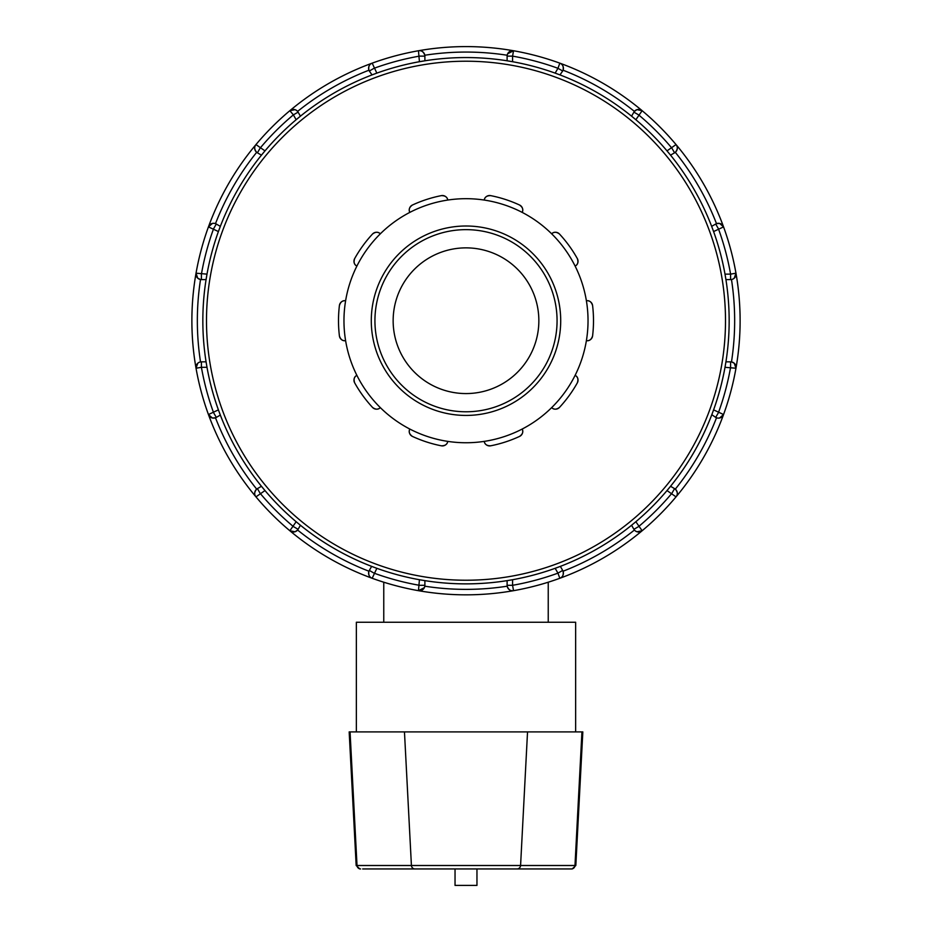<?xml version="1.0" encoding="UTF-8"?>
<svg xmlns="http://www.w3.org/2000/svg" width="932" height="932" viewBox="0 0 932 932"><rect width="100%" height="100%" fill="white"/><g stroke="black" fill="none" stroke-linecap="round" stroke-linejoin="round"><path stroke-width="1.4" d="M516.98 868.95L572.19 868.95L575.825 865.502L520.58 865.502A3.646 3.612 90 0 1 516.98 868.95L362.676 868.95M569.324 868.95L515.978 868.95M575.825 865.502L582.826 731.9L349.174 731.9L356.175 865.502L359.81 868.95M455.037 868.95L455.037 885.4L476.963 885.4L476.963 868.95M575.65 731.9L575.65 622.25L356.35 622.25L356.35 731.9M380.338 407.633C378.194 409.742 375.584 409.672 372.532 407.424A5.464 5.464 0 0 0 380.338 407.633A122.034 122.034 0 0 1 345.609 340.681C342.638 341.135 340.564 339.551 339.411 335.928A5.464 5.464 0 0 0 345.609 340.681A122.034 122.034 0 0 1 356.874 266.109C354.195 264.723 353.461 262.218 354.649 258.618A5.464 5.464 0 0 0 356.874 266.109A122.034 122.034 0 0 1 409.812 212.391C408.461 209.7 409.334 207.242 412.422 205.028A5.464 5.464 0 0 0 409.812 212.391A122.034 122.034 0 0 1 484.209 200.054C484.71 197.083 486.853 195.604 490.651 195.627A5.464 5.464 0 0 0 484.209 200.054A122.034 122.034 0 0 1 551.662 233.804C553.806 231.684 556.416 231.753 559.468 234.014A5.464 5.464 0 0 0 551.662 233.804A122.034 122.034 0 0 1 586.391 300.756C589.362 300.302 591.436 301.886 592.589 305.51A5.464 5.464 0 0 0 586.391 300.756A122.034 122.034 0 0 1 575.126 375.328C577.805 376.714 578.539 379.208 577.351 382.819A5.464 5.464 0 0 0 575.126 375.328A122.034 122.034 0 0 1 522.188 429.046C523.539 431.737 522.666 434.195 519.578 436.409A5.464 5.464 0 0 0 522.188 429.046A122.034 122.034 0 0 1 447.791 441.384C447.29 444.354 445.147 445.834 441.349 445.811A127.498 127.498 0 0 1 412.422 436.409A5.464 5.464 0 0 1 409.812 429.046A122.034 122.034 0 0 1 380.338 407.633M412.422 436.409C409.334 434.195 408.461 431.737 409.812 429.046A122.034 122.034 0 0 0 447.791 441.384A5.464 5.464 0 0 1 441.349 445.811M354.649 382.819A5.464 5.464 0 0 1 356.874 375.328C354.195 376.714 353.461 379.208 354.649 382.819A127.498 127.498 0 0 0 372.532 407.424M339.411 305.51A5.464 5.464 0 0 1 345.609 300.756C342.638 300.302 340.564 301.886 339.411 305.51A127.498 127.498 0 0 0 339.411 335.928M372.532 234.014A5.464 5.464 0 0 1 380.338 233.804C378.194 231.684 375.584 231.753 372.532 234.014A127.498 127.498 0 0 0 354.649 258.618M441.349 195.627A5.464 5.464 0 0 1 447.791 200.054C447.29 197.083 445.147 195.604 441.349 195.627A127.498 127.498 0 0 0 412.422 205.028M519.578 205.028A5.464 5.464 0 0 1 522.188 212.391C523.539 209.7 522.666 207.242 519.578 205.028A127.498 127.498 0 0 0 490.651 195.627M577.351 258.618A5.464 5.464 0 0 1 575.126 266.109C577.805 264.723 578.539 262.218 577.351 258.618A127.498 127.498 0 0 0 559.468 234.014M592.589 335.928A5.464 5.464 0 0 1 586.391 340.681C589.362 341.135 591.436 339.551 592.589 335.928A127.498 127.498 0 0 0 592.589 305.51M490.651 445.811C486.853 445.834 484.71 444.354 484.209 441.384A5.464 5.464 0 0 0 490.651 445.811A127.498 127.498 0 0 0 519.578 436.409M559.468 407.424A5.464 5.464 0 0 1 551.662 407.633C553.806 409.742 556.416 409.672 559.468 407.424A127.498 127.498 0 0 0 577.351 382.819M383.763 622.25L383.763 582.209M466 415.427A94.715 94.715 0 0 0 548.028 273.367A94.715 94.715 0 0 0 383.972 273.367A94.715 94.715 0 0 0 466 415.427M466 411.781A91.068 91.068 0 0 1 387.13 275.185A91.068 91.068 0 0 1 544.87 275.185A91.068 91.068 0 0 1 466 411.781M424.433 587.475L424.806 586.193A268.649 268.649 0 0 0 507.194 586.193C508.499 589.746 510.62 591.249 513.532 590.678L512.577 585.308A268.649 268.649 0 0 0 557.953 573.145L559.817 578.283A5.464 5.464 0 0 0 562.683 570.419L560.353 566.376L555.157 568.31L557.953 573.145L562.683 570.419A5.464 5.464 0 0 1 559.817 578.283A274.113 274.113 0 0 0 642.148 530.751L635.845 521.722L631.57 525.252L633.9 529.294L638.63 526.568A268.649 268.649 0 0 0 671.844 493.354L674.582 488.624A5.464 5.464 0 0 1 676.038 496.861A274.113 274.113 0 0 0 723.558 414.542L713.586 409.87A263.15 263.15 0 0 0 725.003 367.301L725.923 361.837L730.583 361.837A5.464 5.464 0 0 1 735.965 368.245L734.288 363.282M734.253 278.179L735.965 273.192L730.583 274.136A268.649 268.649 0 0 0 718.432 228.771L715.694 224.03L711.652 226.371L713.586 231.555L723.558 226.895A274.113 274.113 0 0 0 676.038 144.577L667.009 150.879L670.539 155.143L674.582 152.813L671.844 148.083A268.649 268.649 0 0 0 638.63 114.869L633.9 112.143L631.57 116.174L635.845 119.715L642.148 110.687A274.113 274.113 0 0 0 559.817 63.155A5.464 5.464 0 0 1 562.683 71.018L557.953 68.292L555.157 73.127L558.851 74.49M559.957 74.909L562.683 71.018A5.464 5.464 0 0 0 563.068 70.215C563.709 66.475 562.625 64.122 559.817 63.155A274.113 274.113 0 0 0 418.468 50.747L419.423 61.722L424.887 60.801L424.887 56.13L419.423 56.13A268.649 268.649 0 0 0 374.047 68.292L369.317 71.018A5.464 5.464 0 0 1 372.183 63.155C369.375 64.122 368.291 66.475 368.932 70.215A268.649 268.649 0 0 0 297.588 111.409L296.656 110.512M295.036 109.673L289.852 110.687A5.464 5.464 0 0 1 298.1 112.143L300.43 116.174L296.155 119.715A263.15 263.15 0 0 0 264.991 150.879L255.962 144.577C254.028 146.813 254.261 149.388 256.684 152.312A5.464 5.464 0 0 0 257.418 152.813A5.464 5.464 0 0 1 255.962 144.577A274.113 274.113 0 0 0 208.442 226.895L218.414 231.555L220.348 226.371L216.306 224.03L213.568 228.771A268.649 268.649 0 0 0 201.417 274.136L201.417 279.6A5.464 5.464 0 0 1 196.035 273.192L197.712 278.155M197.747 363.259L196.035 368.245A5.464 5.464 0 0 1 201.417 361.837L206.077 361.837L206.997 367.301A263.15 263.15 0 0 0 218.414 409.87L208.442 414.542A274.113 274.113 0 0 0 255.962 496.861L264.991 490.558L261.461 486.283L257.418 488.624L260.156 493.354A268.649 268.649 0 0 0 293.37 526.568L298.1 529.294L300.43 525.252L296.155 521.722L289.852 530.751A274.113 274.113 0 0 0 372.183 578.283L376.843 568.31L371.647 566.376L369.317 570.419L374.047 573.145A268.649 268.649 0 0 0 419.423 585.308L424.887 585.308A5.464 5.464 0 0 1 418.468 590.678L424.351 587.661M725.003 367.301L735.965 368.245A274.113 274.113 0 0 0 723.558 226.895A5.464 5.464 0 0 0 715.694 224.03A5.464 5.464 0 0 1 723.558 226.895A274.113 274.113 0 0 0 676.038 144.577A5.464 5.464 0 0 1 674.582 152.813A5.464 5.464 0 0 0 675.316 152.312C677.739 149.388 677.972 146.813 676.038 144.577A274.113 274.113 0 0 0 642.148 110.687A5.464 5.464 0 0 0 633.9 112.143A5.464 5.464 0 0 1 642.148 110.687L637.01 109.65M636.871 109.696L634.412 111.409A268.649 268.649 0 0 0 563.068 70.215M719.586 418.014L723.558 414.542A274.113 274.113 0 0 0 559.817 63.155L557.953 68.292A268.649 268.649 0 0 0 512.577 56.13L513.532 50.747L507.649 53.776M723.558 226.895L719.632 223.435M719.492 223.412L716.51 223.657A268.649 268.649 0 0 0 675.316 152.312M735.965 273.192A5.464 5.464 0 0 1 730.583 279.6L730.583 274.136L725.003 274.136L725.923 279.6L730.583 279.6A5.464 5.464 0 0 0 731.48 279.53L732.715 279.169M734.183 363.189L731.48 361.907A268.649 268.649 0 0 0 731.48 279.53M732.913 279.076L734.148 278.272M711.803 414.682L715.694 417.396L718.432 412.666A268.649 268.649 0 0 0 730.583 367.301L730.583 361.837M712.234 413.563L713.586 409.87M636.964 531.764L642.148 530.751A274.113 274.113 0 0 0 676.038 496.861C677.972 494.624 677.739 492.038 675.316 489.125A5.464 5.464 0 0 0 674.582 488.624L670.539 486.283L667.009 490.558L676.038 496.861A274.113 274.113 0 0 0 723.558 414.542A5.464 5.464 0 0 1 715.694 417.396A5.464 5.464 0 0 0 723.558 414.542A274.113 274.113 0 0 0 735.965 368.245M675.316 489.125A268.649 268.649 0 0 0 716.51 417.781L717.757 418.095M717.966 418.118L719.446 418.037M424.806 586.193A5.464 5.464 0 0 0 424.887 585.308L424.887 580.636L419.423 579.716L418.468 590.678A274.113 274.113 0 0 0 559.817 578.283C562.625 577.304 563.709 574.962 563.068 571.223A268.649 268.649 0 0 0 634.412 530.028L635.344 530.925M635.519 531.054L636.836 531.718M201.417 279.6L206.077 279.6L206.997 274.136L196.035 273.192A274.113 274.113 0 0 0 196.035 368.245L201.417 367.301A268.649 268.649 0 0 0 213.568 412.666L216.306 417.396A5.464 5.464 0 0 1 208.442 414.542A274.113 274.113 0 0 0 255.962 496.861A5.464 5.464 0 0 1 257.418 488.624A5.464 5.464 0 0 0 256.684 489.125C254.261 492.038 254.028 494.624 255.962 496.861A274.113 274.113 0 0 0 289.852 530.751A5.464 5.464 0 0 0 298.1 529.294A5.464 5.464 0 0 1 289.852 530.751A274.113 274.113 0 0 0 372.183 578.283A5.464 5.464 0 0 1 369.317 570.419A5.464 5.464 0 0 0 368.932 571.223C368.291 574.951 369.375 577.304 372.183 578.283A274.113 274.113 0 0 0 642.148 530.751A5.464 5.464 0 0 1 633.9 529.294A5.464 5.464 0 0 0 642.148 530.751A274.113 274.113 0 0 0 723.558 414.542M507.113 585.308L512.577 585.308L512.577 579.716L507.113 580.636L507.113 585.308A5.464 5.464 0 0 0 511.365 590.632A5.464 5.464 0 0 1 507.113 585.308M513.532 590.678A5.464 5.464 0 0 1 511.365 590.632A5.464 5.464 0 0 0 513.532 590.678M212.414 223.424L208.442 226.895A274.113 274.113 0 0 0 289.852 530.751L294.99 531.776M295.129 531.741L297.588 530.028A268.649 268.649 0 0 0 368.932 571.223M196.035 368.245A274.113 274.113 0 0 0 208.442 414.542L212.368 418.002M212.508 418.025L215.49 417.781A268.649 268.649 0 0 0 256.684 489.125M208.442 414.542A5.464 5.464 0 0 0 216.306 417.396L220.348 415.066L219.137 411.874M197.817 278.249L200.52 279.53A268.649 268.649 0 0 0 200.52 361.907A5.464 5.464 0 0 1 201.417 361.837L201.417 367.301L206.997 367.301M200.52 361.907L199.285 362.268M199.087 362.35L197.852 363.154M256.684 152.312A268.649 268.649 0 0 0 215.49 223.657L214.244 223.342M214.034 223.319L212.554 223.4M373.15 74.49L376.843 73.127L372.183 63.155A274.113 274.113 0 0 0 208.442 226.895A5.464 5.464 0 0 1 216.306 224.03A5.464 5.464 0 0 0 208.442 226.895A274.113 274.113 0 0 0 196.035 273.192M507.567 53.963L507.194 55.244A268.649 268.649 0 0 0 424.806 55.244C423.501 51.691 421.38 50.188 418.468 50.747A274.113 274.113 0 0 0 289.852 110.687L293.37 114.869A268.649 268.649 0 0 0 260.156 148.083L257.418 152.813L261.461 155.143L264.991 150.879M208.442 226.895A274.113 274.113 0 0 1 289.852 110.687A5.464 5.464 0 0 1 298.1 112.143L293.37 114.869L296.155 119.715M296.481 110.384L295.164 109.708M507.194 55.244A5.464 5.464 0 0 0 507.113 56.13A5.464 5.464 0 0 1 513.532 50.747A274.113 274.113 0 0 0 372.183 63.155A5.464 5.464 0 0 0 369.317 71.018L372.043 74.909M711.652 415.066A263.15 263.15 0 0 1 670.539 486.283M507.113 580.636A263.15 263.15 0 0 1 424.887 580.636M371.647 566.376A263.15 263.15 0 0 1 300.43 525.252M418.468 50.747A5.464 5.464 0 0 1 424.887 56.13A5.464 5.464 0 0 0 418.468 50.747A274.113 274.113 0 0 1 513.532 50.747A5.464 5.464 0 0 0 507.113 56.13L507.113 60.801L512.577 61.722L512.577 56.13L507.113 56.13M466 583.875A263.15 263.15 0 0 0 693.897 189.138A263.15 263.15 0 0 0 238.103 189.138A263.15 263.15 0 0 0 466 583.875M466 393.572A72.859 72.859 0 0 0 529.096 284.295A72.859 72.859 0 0 0 402.904 284.295A72.859 72.859 0 0 0 466 393.572M571.386 868.95A3.646 3.612 -90 0 0 574.986 865.502L581.941 731.9M527.535 731.9L520.58 865.502L411.42 865.502A3.646 3.612 90 0 0 415.02 868.95M404.465 731.9L411.42 865.502L357.014 865.502A3.646 3.612 90 0 0 360.614 868.95M350.059 731.9L357.014 865.502L356.175 865.502M289.852 530.751A274.113 274.113 0 0 0 418.468 590.678A5.464 5.464 0 0 0 424.887 585.308M559.817 578.283A274.113 274.113 0 0 0 642.148 530.751M466 580.228A259.515 259.515 0 0 1 241.26 190.967A259.515 259.515 0 0 1 690.74 190.967A259.515 259.515 0 0 1 466 580.228M548.237 622.25L548.237 582.209M562.683 71.018A5.464 5.464 0 0 0 559.817 63.155M677.296 147.64A5.464 5.464 0 0 0 676.038 144.577M676.038 496.861A5.464 5.464 0 0 0 677.296 493.797M369.317 570.419A5.464 5.464 0 0 0 372.183 578.283M254.704 493.797A5.464 5.464 0 0 0 255.962 496.861M255.962 144.577A5.464 5.464 0 0 0 254.704 147.64"/></g></svg>
